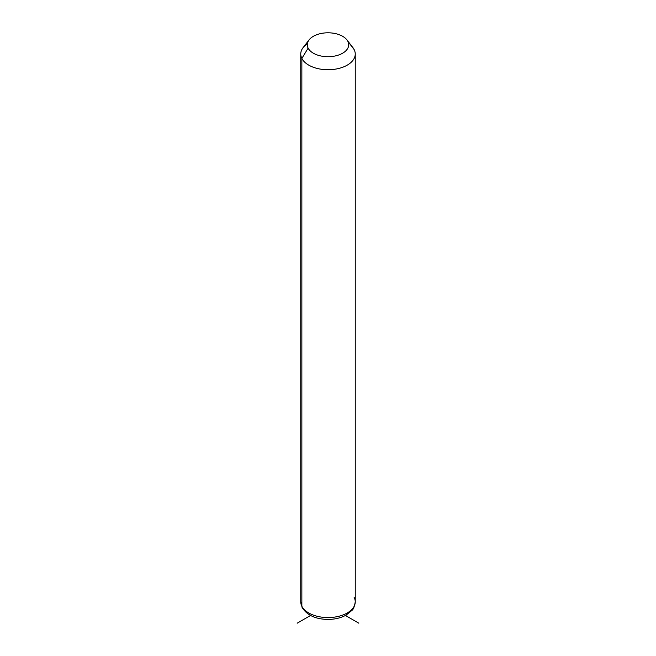 <?xml version="1.0" encoding="UTF-8"?>
<svg xmlns="http://www.w3.org/2000/svg" width="656" height="656" viewBox="0 0 656 656"><rect width="100%" height="100%" fill="white"/><g stroke="black" fill="none" stroke-linecap="round" stroke-linejoin="round"><path stroke-width="0.98" d="M307.369 43.731A27.249 15.728 0 0 0 300.751 54.005A27.249 15.728 0 0 0 301.858 58.433L301.858 606.275A27.249 15.728 0 0 0 331.879 617.411A27.249 15.728 0 0 0 355.249 601.839A27.249 15.728 180 0 1 331.879 617.411A27.249 15.728 180 0 1 301.858 606.275L301.858 58.433L308.131 48.126A20.705 11.956 0 0 0 333.83 56.227A20.705 11.956 0 0 0 347.869 41.394L354.142 49.577A27.249 15.728 180 0 1 335.675 69.101A27.249 15.728 180 0 1 301.858 58.433A27.249 15.728 180 0 1 303.129 47.585L309.099 39.877A20.705 11.956 0 0 0 308.131 48.126L301.858 58.433A27.249 15.728 0 0 0 331.879 69.577A27.249 15.728 0 0 0 355.249 54.005A27.249 15.728 0 0 0 354.142 49.577L347.869 41.394A20.705 11.956 0 0 0 346.901 39.877A20.705 11.956 0 0 0 328 32.8A20.705 11.956 0 0 0 309.099 39.877M346.901 39.877L352.871 47.585A27.249 15.728 180 0 1 354.142 49.577A27.249 15.728 0 0 0 351.255 45.805M308.131 48.126A20.705 11.956 180 0 1 322.17 33.284A20.705 11.956 180 0 1 347.869 41.394A20.705 11.956 180 0 1 333.83 56.227A20.705 11.956 180 0 1 308.131 48.126M301.858 606.275A27.249 15.728 180 0 1 300.751 601.839A27.249 15.728 0 0 0 301.858 606.275A4.362 3.419 153.1 0 0 302.154 607.538A4.362 3.419 -26.9 0 1 301.858 606.275M300.751 54.005L300.751 601.839L302.154 607.538C307.057 615.271 315.675 619.231 328.016 619.42C334.945 619.379 341.03 617.911 346.261 615.016L351.96 610.375C353.363 609.457 354.461 606.611 355.249 601.839A27.249 15.728 0 0 0 354.142 597.411M310.559 615.467L297.176 623.2M345.441 615.467L358.824 623.2M355.249 601.839L355.249 54.005"/></g></svg>
